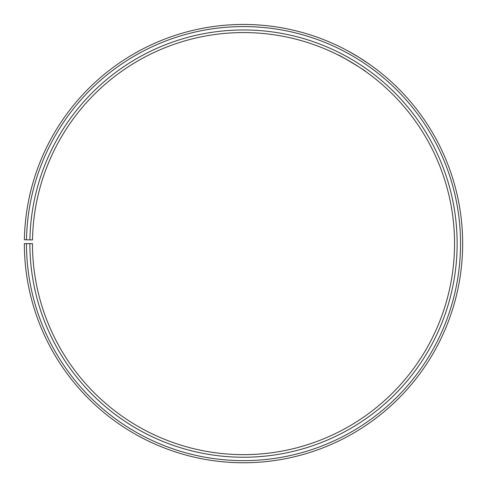 <?xml version="1.0" encoding="UTF-8"?>
<svg xmlns="http://www.w3.org/2000/svg" width="487" height="487" viewBox="0 0 487 487"><rect width="100%" height="100%" fill="white"/><g stroke="black" fill="none" stroke-linecap="round" stroke-linejoin="round"><path stroke-width="0.73" d="M26.475 243.61L24.35 243.61A219.156 219.156 0 0 0 351.973 434.033A219.156 219.156 0 0 0 355.285 55.104A219.156 219.156 0 0 0 24.38 239.781L26.511 239.817A217.025 217.025 0 0 1 354.195 56.93A217.025 217.025 0 0 1 350.92 432.188A217.025 217.025 0 0 1 26.475 243.61L32.465 243.61A211.035 211.035 0 0 0 347.955 426.983A211.035 211.035 0 0 0 351.139 62.08A211.035 211.035 0 0 0 32.501 239.921L29.902 239.878A213.635 213.635 0 0 1 352.466 59.846A213.635 213.635 0 0 1 349.246 429.236A213.635 213.635 0 0 1 29.871 243.61M26.511 239.817L29.902 239.878M339.835 55.835L337.96 54.885C337.442 53.783 366.979 71.528 365.792 71.607L365.14 71.151M364.818 70.919L361.871 68.892M359.82 67.516L357.476 65.995M357.221 65.83L354.761 64.278M352.168 62.695L349.465 61.1M346.805 59.578L340.31 56.084M360.295 58.166L369.98 64.631L358.59 57.101M344.498 49.114L346.434 50.131M348.546 51.269L359.443 57.63"/></g></svg>
